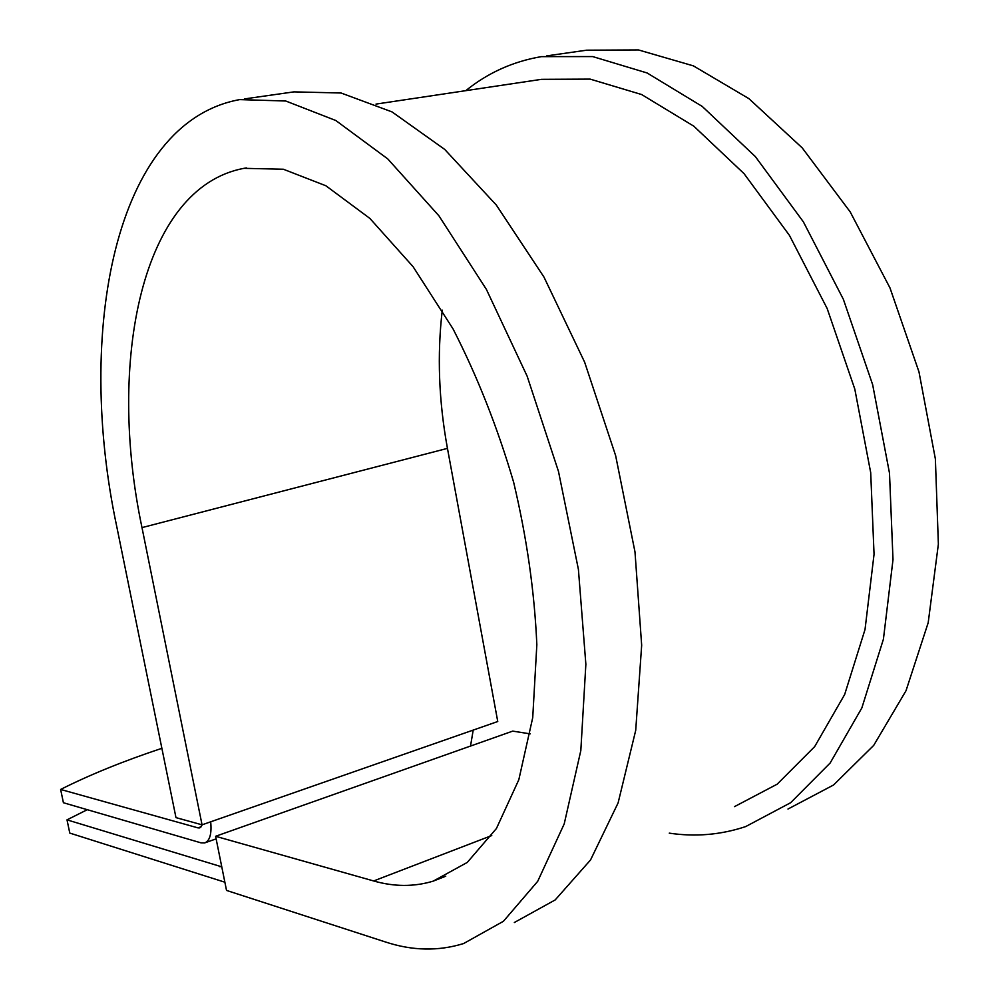 <?xml version="1.0" encoding="UTF-8"?>
<svg xmlns="http://www.w3.org/2000/svg" width="999" height="999" viewBox="0 0 999 999"><rect width="100%" height="100%" fill="white"/><g stroke="black" fill="none" stroke-linecap="round" stroke-linejoin="round"><path stroke-width="1.5" d="M210.677 821.815C211.838 833.79 209.852 840.833 204.695 842.919L200.986 842.844L63.412 802.734L60.627 789.447L197.964 827.871L199.763 827.896L202.397 824.699M470.517 746.053L473.201 730.094M224.862 882.204L69.78 833.079L67.008 819.854L87.288 809.689M221.766 866.832L67.008 819.854M161.875 748.313C123.501 761.063 89.748 774.774 60.627 789.447M734.502 806.63L777.197 784.165L814.672 746.615L844.654 694.53L865.022 629.52L874.05 554.308L870.703 472.664L854.807 389.111L827.147 308.479L789.435 235.377L744.068 173.676L693.855 126.211L641.645 94.543L590.122 79.108L541.52 79.333L375.999 104.096M202.048 824.824L175.974 817.619L116.821 526.86C75.4 332.679 114.098 122.502 239.685 99.6L285.764 101.011L335.826 120.517L387.749 158.903L438.923 215.809L486.388 289.373L527.135 376.161L558.478 471.403L578.409 569.405L585.864 664.273L580.819 750.574L564.21 823.913L537.699 881.33L503.421 921.29L463.611 943.543C438.386 951.36 412.312 950.836 385.402 941.957L226.523 890.421L215.609 836.288L373.638 880.956C394.193 886.837 414.036 886.9 433.179 881.143L467.257 862.437L496.428 828.508L518.818 779.744L532.729 717.619L536.838 644.73C534.54 591.908 526.81 537.762 513.648 482.28C497.552 427.51 477.347 376.386 453.047 328.896L413.087 266.696L369.88 218.419L325.886 185.764L283.329 169.231L244.043 168.332C141.371 187.337 106.843 361.725 141.995 527.609L202.048 824.824L497.752 721.515L447.452 448.376C438.761 400.986 437.038 354.92 442.282 310.165M787.974 809.04L833.553 785.002L873.713 745.379L906.018 690.721L928.196 622.702L938.373 544.143L935.376 458.966L918.98 371.89L889.997 287.949L850.224 211.938L802.209 147.877L748.925 98.651L693.418 65.884L638.511 49.95L586.625 50.187L546.69 55.882M669.255 833.141C695.316 837.037 720.803 834.852 745.704 826.573L790.659 802.709L830.169 762.986L861.85 707.929L883.416 639.185L893.006 559.602L889.497 473.164L872.651 384.677L843.356 299.288L803.408 221.903L755.381 156.631L702.26 106.443L647.09 72.964L592.682 56.581L541.408 56.631C513.174 61.414 487.962 72.765 465.759 90.672M514.335 922.514L555.194 899.924L590.546 859.952L618.106 802.909L635.714 730.356L641.67 645.254L634.989 551.91L615.634 455.619L584.64 362.175L543.993 277.11L496.341 205.082L444.705 149.413L392.07 111.925L341.084 93.007L293.931 91.871L244.38 98.926M530.194 733.865L512.712 731.118L215.609 836.288M221.628 866.121L219.917 866.745M201.461 826.648L197.964 827.871M141.995 527.609L447.452 448.376M373.638 880.956L491.758 835.551M216.134 838.86L205.282 842.706M246.478 167.932L244.043 168.332M445.729 876.223L433.179 881.143"/></g></svg>
